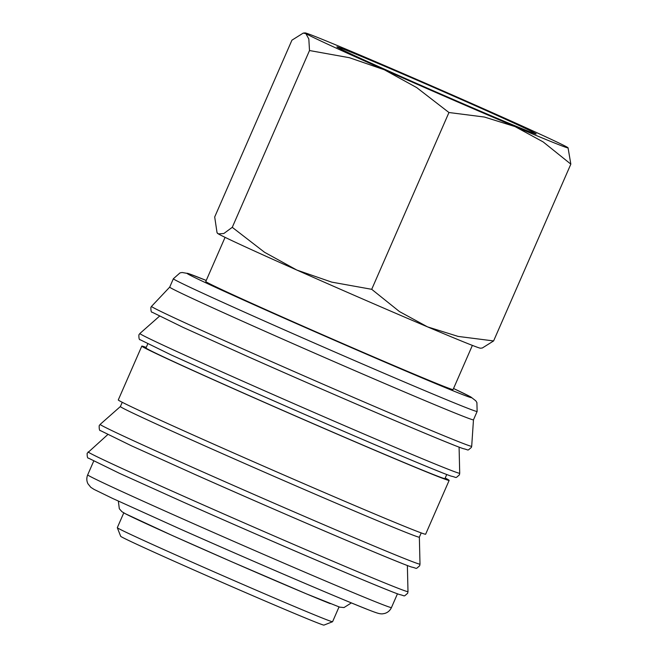 <?xml version="1.0" encoding="UTF-8"?>
<svg xmlns="http://www.w3.org/2000/svg" width="658" height="658" viewBox="0 0 658 658"><rect width="100%" height="100%" fill="white"/><g stroke="black" fill="none" stroke-linecap="round" stroke-linejoin="round"><path stroke-width="0.99" d="M453.543 388.508A155.304 2.328 23.6 0 1 460.082 393.607A155.304 2.328 23.6 0 1 272.996 313.224A155.304 2.328 23.6 0 1 206.234 280.456L188.681 273.638L182.134 272.494L180.004 272.889L173.367 278.745L169.715 287.118A165.742 2.484 23.6 0 0 290.359 342.489A165.742 2.484 23.6 0 0 461.028 415.453A165.742 2.484 23.6 0 0 473.472 419.829L477.132 411.456L476.91 402.597L475.808 400.829L470.717 396.881L453.551 388.5M471.696 446.28L471.391 447.399C466.686 451.281 469.639 449.998 463.207 448.641C446.478 443.04 334.009 394.94 247.433 356.406L183.187 327.429L152.237 312.254C151.291 312.534 150.838 310.913 150.888 307.376L151.513 306.389A174.707 2.624 23.6 0 0 248.115 351.24A174.707 2.624 23.6 0 0 458.577 441.674A174.707 2.624 23.6 0 0 471.696 446.28A174.707 2.624 23.6 0 0 471.696 446.272L473.472 419.82M147.762 343.879L145.986 347.95A163.135 2.443 23.6 0 0 264.73 402.449A163.135 2.443 23.6 0 0 432.709 474.262A163.135 2.443 23.6 0 0 444.956 478.572L446.741 474.5M146.216 347.416A167.7 2.517 23.6 0 0 141.799 346.124L118.284 399.932A167.7 2.517 23.6 0 0 240.359 455.953A167.7 2.517 23.6 0 0 413.043 529.78A167.7 2.517 23.6 0 0 425.636 534.214L449.143 480.406A167.7 2.517 23.6 0 0 445.195 478.037M141.799 346.124A167.7 2.517 23.6 0 0 263.866 402.145A167.7 2.517 23.6 0 0 436.55 475.973A167.7 2.517 23.6 0 0 449.143 480.406M122.24 402.301L120.381 406.545A163.135 2.443 23.6 0 0 239.125 461.044A163.135 2.443 23.6 0 0 407.113 532.857A163.135 2.443 23.6 0 0 419.36 537.167L421.219 532.914M123.77 512.886L117.313 527.667A117.453 1.76 23.6 0 0 117.313 527.7A117.453 1.76 23.6 0 0 203.602 567.254A117.453 1.76 23.6 0 0 323.752 618.61A117.453 1.76 23.6 0 0 332.553 621.736A117.453 1.76 23.6 0 0 332.578 621.72L339.034 606.931M117.313 527.7L120.677 536.286A110.931 1.661 23.6 0 0 202.171 573.644A110.931 1.661 23.6 0 0 315.651 622.155A110.931 1.661 23.6 0 0 323.966 625.1L332.553 621.736M217.033 232.669L217.494 233.294A143.559 2.155 23.6 0 0 218.349 233.894A143.559 2.155 23.6 0 0 296.857 270.068A143.559 2.155 23.6 0 0 427.527 326.87L399.431 311.555L371.712 289.314L331.706 282.118L296.857 270.068L264.524 252.261L232.266 227.331L223.835 233.508L218.349 233.894L217.033 232.669L214.697 216.967L291.938 40.171L303.215 33.106L305.855 33.599L308.824 38.986L309.507 50.534L349.513 57.731L384.362 69.781A143.559 2.155 23.6 0 0 515.033 126.583L543.13 141.898L570.84 164.138L568.051 147.803A143.559 2.155 23.6 0 0 567.196 147.203A143.559 2.155 23.6 0 0 488.688 111.029A143.559 2.155 23.6 0 0 358.018 54.227A143.559 2.155 23.6 0 0 315.758 36.725A143.559 2.155 23.6 0 0 305.041 32.9A143.559 2.155 23.6 0 0 305.855 33.599A143.559 2.155 23.6 0 0 384.362 69.781L416.695 87.588L448.953 112.518L484.411 117.034L515.033 126.583A143.559 2.155 23.6 0 0 557.293 144.086A143.559 2.155 23.6 0 0 568.051 147.803M469.787 344.381A143.559 2.155 23.6 0 0 480.505 348.197L482.33 348L493.607 340.934L458.141 336.419L427.527 326.87A143.559 2.155 23.6 0 0 469.787 344.381M527.987 131.057A108.726 1.629 -156.4 0 1 416.769 83.517A108.726 1.629 -156.4 0 1 336.896 46.907A108.726 1.629 -156.4 0 1 345.055 49.753A108.726 1.629 -156.4 0 1 457.746 97.935A108.726 1.629 -156.4 0 1 536.13 133.952A108.726 1.629 -156.4 0 1 527.987 131.057M472.378 345.392L453.082 389.561A134.939 2.023 -156.4 0 1 442.949 385.999A134.939 2.023 -156.4 0 1 303.996 326.59A134.939 2.023 -156.4 0 1 205.773 281.517L225.069 237.349M330.283 603.666A117.453 1.76 -156.4 0 1 209.343 551.955A117.453 1.76 -156.4 0 1 123.844 512.722M232.266 227.331L309.507 50.534M371.712 289.314L448.953 112.518M493.607 340.934L570.84 164.138M107.739 434.601L87.16 453.263C87.103 456.792 87.555 458.42 88.501 458.141L119.46 473.316L183.697 502.293A170.965 2.566 23.6 0 0 389.668 590.794M195.739 474.796A170.965 2.566 23.6 0 0 401.684 563.289M235.441 383.918A170.965 2.566 23.6 0 0 441.386 472.411M247.457 356.414A170.965 2.566 23.6 0 0 453.403 444.907M173.367 278.745A165.742 2.484 23.6 0 0 265.026 321.293A165.742 2.484 23.6 0 0 464.68 407.08A165.742 2.484 23.6 0 0 477.132 411.456M459.712 473.225L459.383 474.903C454.67 478.785 457.631 477.502 451.191 476.145C434.461 470.544 321.992 422.444 235.416 383.91L171.179 354.933L140.22 339.758C139.274 340.038 138.83 338.409 138.879 334.881L139.883 333.499A174.51 2.616 23.6 0 0 236.378 378.309A174.51 2.616 23.6 0 0 446.601 468.636A174.51 2.616 23.6 0 0 459.712 473.225L459.087 447.119M420.001 564.103L419.672 565.781C414.968 569.663 417.92 568.38 411.489 567.023C394.759 561.422 282.29 513.322 195.714 474.788L131.468 445.811L100.518 430.636C99.572 430.916 99.119 429.296 99.169 425.759L100.18 424.377A174.51 2.616 23.6 0 0 196.676 469.187A174.51 2.616 23.6 0 0 406.899 559.514A174.51 2.616 23.6 0 0 420.001 564.103L419.36 537.158M88.164 451.881A174.51 2.616 23.6 0 0 184.659 496.683A174.51 2.616 23.6 0 0 394.882 587.018A174.51 2.616 23.6 0 0 407.993 591.608L407.368 565.502M391.452 607.564C390.071 610.525 387.858 612.475 384.815 613.42L382.685 613.824C381.097 614.029 378.909 613.643 376.137 612.672C361.958 608.115 258.89 564.029 178.902 528.44L112.707 498.484L94.028 489.387L90.796 487.315L87.909 483.72C86.535 480.842 86.461 477.889 87.695 474.854A165.742 2.484 23.6 0 0 179.346 517.394A165.742 2.484 23.6 0 0 379.008 603.189A165.742 2.484 23.6 0 0 391.452 607.564L397.465 593.796M178.96 528.464A155.304 2.328 23.6 0 0 366.045 608.847M407.993 591.608L407.656 593.286C402.951 597.168 405.904 595.885 399.472 594.528C382.742 588.918 270.274 540.827 183.697 502.293M118.341 501.1L119.32 508.741L121.87 511.636L125.036 513.585L172.083 535.415L231.542 561.702L306.562 593.919L339.692 607.128L343.994 607.564L351.372 602.909M305.041 32.9L303.215 33.106M87.695 474.854L93.707 461.094M120.389 406.537L100.18 424.377M159.458 316.218L139.883 333.499M169.715 287.11L151.513 306.389"/></g></svg>
